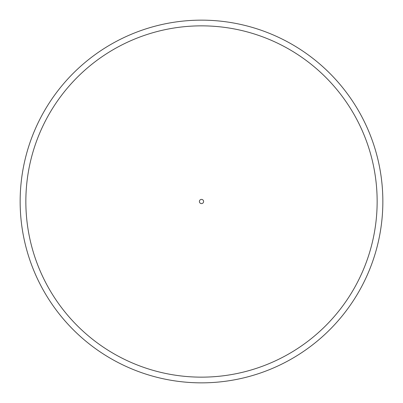 <?xml version="1.0" encoding="UTF-8"?>
<svg xmlns="http://www.w3.org/2000/svg" width="403" height="403" viewBox="0 0 403 403"><rect width="100%" height="100%" fill="white"/><g stroke="black" fill="none" stroke-linecap="round" stroke-linejoin="round"><path stroke-width="0.6" d="M382.85 201.5A181.35 181.35 0 0 1 110.825 358.554A181.35 181.35 0 0 1 110.825 44.446A181.35 181.35 0 0 1 382.85 201.5A181.35 181.35 0 0 1 110.825 358.554A181.35 181.35 0 0 1 110.825 44.446A181.35 181.35 0 0 1 382.85 201.5M203.596 201.5A2.096 2.096 0 0 1 200.452 203.319A2.096 2.096 0 0 1 200.452 199.681A2.096 2.096 0 0 1 203.596 201.5M377.148 201.5A175.648 175.648 0 0 1 113.676 353.617A175.648 175.648 0 0 1 113.676 49.383A175.648 175.648 0 0 1 377.148 201.5"/></g></svg>
